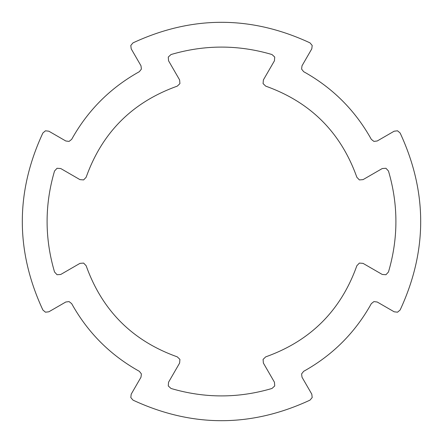 <?xml version="1.0" encoding="UTF-8"?>
<svg xmlns="http://www.w3.org/2000/svg" width="443" height="443" viewBox="0 0 443 443"><rect width="100%" height="100%" fill="white"/><g stroke="black" fill="none" stroke-linecap="round" stroke-linejoin="round"><path stroke-width="0.66" d="M400.129 310C427.545 250.998 427.545 192.002 400.129 133C427.545 192.002 427.545 250.998 400.129 310L397.537 312.193L394.165 311.8L377.209 302.01L373.92 301.594L371.323 303.654L373.92 301.594L377.209 302.01M371.323 303.654C355.197 332.638 332.638 355.197 303.654 371.323L301.594 373.92L302.01 377.209L301.594 373.92L303.654 371.323C332.638 355.197 355.197 332.638 371.323 303.654M302.01 377.209L311.8 394.165L312.193 397.537L310 400.129C250.998 427.545 192.002 427.545 133 400.129L130.807 397.537L131.2 394.165L140.99 377.209L141.406 373.92L139.346 371.323L141.406 373.92L140.99 377.209M139.346 371.323C110.362 355.197 87.803 332.638 71.677 303.654L69.08 301.594L65.791 302.01L69.08 301.594L71.677 303.654C87.803 332.638 110.362 355.197 139.346 371.323M65.791 302.01L48.835 311.8L45.463 312.193L42.871 310C15.455 250.998 15.455 192.002 42.871 133L45.463 130.807L48.835 131.2L65.791 140.99L69.08 141.406L71.677 139.346L69.08 141.406L65.791 140.99M71.677 139.346C87.803 110.362 110.362 87.803 139.346 71.677L141.406 69.08L140.99 65.791L141.406 69.08L139.346 71.677C110.362 87.803 87.803 110.362 71.677 139.346M133 42.871C192.002 15.455 250.998 15.455 310 42.871C250.998 15.455 192.002 15.455 133 42.871L130.807 45.463L131.2 48.835L140.99 65.791M303.654 71.677L301.594 69.08L302.01 65.791L301.594 69.08L303.654 71.677C332.638 87.803 355.197 110.362 371.323 139.346L373.92 141.406L377.209 140.99L373.92 141.406L371.323 139.346C355.197 110.362 332.638 87.803 303.654 71.677M271.991 54.533L274.726 57.053L274.455 60.763L274.726 57.053L271.991 54.533C238.328 44.61 204.672 44.61 171.009 54.533L168.274 57.053L168.545 60.763L168.274 57.053L171.009 54.533M54.533 171.009L57.053 168.274L60.763 168.545L57.053 168.274L54.533 171.009C44.61 204.672 44.61 238.328 54.533 271.991L57.053 274.726L60.763 274.455L57.053 274.726L54.533 271.991M171.009 388.467L168.274 385.947L168.545 382.237L168.274 385.947L171.009 388.467C204.672 398.39 238.328 398.39 271.991 388.467L274.726 385.947L274.455 382.237L274.726 385.947L271.991 388.467M388.467 271.991L385.947 274.726L382.237 274.455L385.947 274.726L388.467 271.991C398.39 238.328 398.39 204.672 388.467 171.009L385.947 168.274L382.237 168.545L385.947 168.274L388.467 171.009M42.871 133C15.455 192.002 15.455 250.998 42.871 310M133 400.129C192.002 427.545 250.998 427.545 310 400.129M377.209 140.99L394.165 131.2L397.537 130.807L400.129 133M302.01 65.791L311.8 48.835L312.193 45.463L310 42.871M382.237 168.545L363.044 179.631L359.378 179.919L356.848 177.261C340.883 132.485 310.515 102.117 265.739 86.152L263.081 83.622L263.369 79.956L274.455 60.763M382.237 274.455L363.044 263.369L359.378 263.081L356.848 265.739C340.883 310.515 310.515 340.883 265.739 356.848L263.081 359.378L263.369 363.044L274.455 382.237M168.545 382.237L179.631 363.044L179.919 359.378L177.261 356.848C132.485 340.883 102.117 310.515 86.152 265.739L83.622 263.081L79.956 263.369L60.763 274.455M60.763 168.545L79.956 179.631L83.622 179.919L86.152 177.261C102.117 132.485 132.485 102.117 177.261 86.152L179.919 83.622L179.631 79.956L168.545 60.763"/></g></svg>
